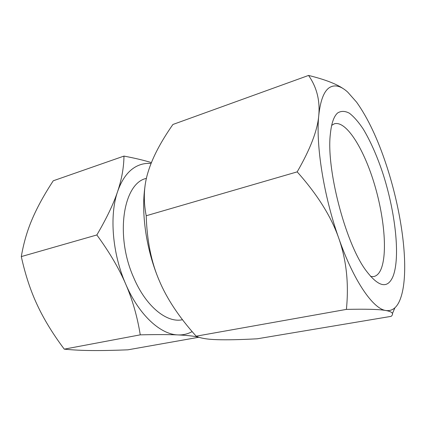 <?xml version="1.0" encoding="UTF-8"?>
<svg xmlns="http://www.w3.org/2000/svg" width="426" height="426" viewBox="0 0 426 426"><rect width="100%" height="100%" fill="white"/><g stroke="black" fill="none" stroke-linecap="round" stroke-linejoin="round"><path stroke-width="0.64" d="M331.678 125.329L334.383 123.785C346.008 120.446 363.117 147.652 373.645 181.62C384.247 215.577 387.878 254.136 380.706 269.94C378.938 273.737 376.616 275.947 373.751 276.57L370.636 276.533M392.9 276.676C400.669 257.544 395.355 211.317 382.452 172.147C376.722 155.24 370.311 140.873 363.229 129.046C358.538 122.012 353.931 116.74 349.416 113.231C345.044 110.888 341.12 110.797 337.642 112.959C333.893 116.229 331.465 123.205 330.368 133.897C326.071 168.11 345.055 241.787 365.354 269.663C378.166 286.975 387.351 289.313 392.9 276.676M257.245 338.798C239.95 339.719 226.51 340.007 216.919 339.666C207.233 339.368 200.321 338.207 196.173 336.183C179.058 317.152 166.694 298.482 159.074 280.17C151.267 261.985 146.981 240.509 146.209 215.753C143.125 200.071 143.818 185.299 148.275 171.438C152.567 157.487 160.778 141.831 172.913 124.477L308.557 75.439C316.72 87.101 320.123 100.429 318.776 115.419C320.363 100.744 323.819 91.531 329.149 87.788C334.495 84.305 340.662 85.733 347.653 92.053L356.589 102.155C367.883 118.002 377.889 139.227 386.611 165.831C397.288 198.473 404.205 235.093 404.673 263.854C404.801 271.554 404.46 278.529 403.646 284.781C402.927 290.218 401.84 294.898 400.381 298.839C397.192 307.476 392.362 311.374 385.897 310.522C392.351 311.704 394.103 313.648 391.164 316.353L257.245 338.798M146.438 178.334L146.049 178.462C123.343 183.484 114.828 235.519 133.652 277.539C145.873 306.544 166.939 323.281 182.445 319.718L182.488 319.708M198.846 337.259L127.885 349.826C113.971 350.385 102.08 350.63 92.213 350.545C82.362 350.481 73.043 350.018 64.262 349.15C52.856 333.909 43.862 319.191 37.27 305.005C30.613 290.878 25.294 274.738 21.3 256.59C23.638 242.964 27.317 230.359 32.344 218.778C37.323 207.132 44.299 194.464 53.261 180.778L123.966 156.086C123.838 167.455 121.724 179.266 117.619 191.524C121.847 179.452 127.843 171.22 135.617 166.827C140.474 164.127 145.623 163.014 151.06 163.488M192.142 331.582C187.845 333.995 183.137 335.108 178.02 334.921C186.695 335.31 193.5 336.045 198.431 337.12M125.75 284.174C112.304 253.63 109.28 215.215 117.619 191.524C113.604 203.676 106.681 218.16 96.846 234.966C109.445 252.203 119.078 268.604 125.75 284.174C132.497 299.771 137.332 316.662 140.26 334.847C156.614 334.485 169.197 334.506 178.02 334.921C160.533 334.57 138.929 315.043 125.75 284.174M151.406 162.615C144.19 160.368 135.047 158.19 123.966 156.086M96.846 234.966L21.3 256.59M140.26 334.847L64.262 349.15M343.409 88.773C336.322 83.858 324.708 79.412 308.557 75.439M318.776 115.419C317.551 130.255 310.357 149.073 297.183 171.87C317.455 194.586 331.337 216.781 338.84 238.443C323.696 195.987 315.613 144.206 318.776 115.419M338.84 238.443C346.445 260.148 348.963 283.801 346.397 309.393C366.488 308.951 379.651 309.329 385.897 310.522C373.224 308.946 353.814 281.341 338.84 238.443M392.437 313.552L394.918 307.774M144.962 186.7C141.001 213.554 146.363 250.238 159.074 280.17M297.183 171.87L146.209 215.753M346.397 309.393L196.173 336.183"/></g></svg>
